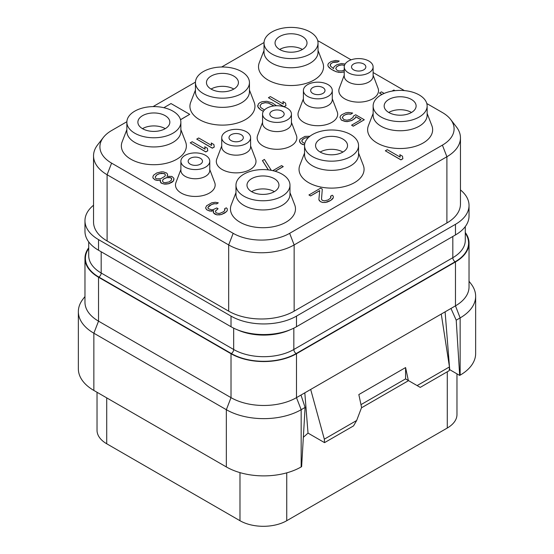 <?xml version="1.0" encoding="UTF-8"?>
<svg xmlns="http://www.w3.org/2000/svg" width="554" height="554" viewBox="0 0 554 554"><rect width="100%" height="100%" fill="white"/><g stroke="black" fill="none" stroke-linecap="round" stroke-linejoin="round"><path stroke-width="0.83" d="M460.457 189.932A46.294 26.724 180 0 1 469.03 205.423A46.294 26.724 180 0 1 455.471 224.322L296.487 316.112A46.294 26.724 180 0 1 231.018 316.112L98.529 239.619A46.294 26.724 180 0 1 84.97 220.721A46.294 26.724 180 0 1 93.543 205.229M93.543 155.84L93.543 222.071A46.294 26.724 0 0 0 107.102 240.969L228.677 311.161A46.294 26.724 0 0 0 294.146 311.161L446.898 222.971A46.294 26.724 0 0 0 460.457 204.073L460.457 137.842A46.294 26.724 180 0 1 446.898 156.74L294.146 244.93A46.294 26.724 180 0 1 228.677 244.93L107.102 174.739A46.294 26.724 180 0 1 93.543 155.84A46.294 26.724 180 0 1 97.58 144.926L103.383 137.427A39.93 23.053 180 0 1 111.603 130.536L126.873 121.721M426.809 103.543L442.397 112.538A39.93 23.053 180 0 1 450.617 119.429A39.93 23.053 180 0 1 442.397 145.141L289.645 233.331A39.93 23.053 180 0 1 233.179 233.331L111.603 163.139A39.93 23.053 180 0 1 103.383 137.427M153.07 106.597L195.451 82.13M221.648 67.006L264.036 42.533M317.754 40.754A39.93 23.053 180 0 1 320.821 42.346L351.098 59.832M373.112 72.539L404.372 90.586M450.617 119.429L456.42 126.928A46.294 26.724 180 0 1 460.457 137.842M209.765 169.517L214.703 182.543A19.84 11.454 180 0 1 204.841 195.043A19.84 11.454 180 0 1 181.297 193.097A19.84 11.454 180 0 1 175.943 182.543L180.888 169.517M250.602 145.937L255.539 158.97A19.84 11.454 180 0 1 245.678 171.47A19.84 11.454 180 0 1 222.133 169.517A19.84 11.454 180 0 1 216.78 158.97L221.725 145.937M291.439 122.358L296.383 135.391A19.84 11.454 180 0 1 286.522 147.89A19.84 11.454 180 0 1 262.97 145.937A19.84 11.454 180 0 1 257.617 135.391L262.561 122.358M332.275 98.785L337.22 111.811A19.84 11.454 180 0 1 327.359 124.311A19.84 11.454 180 0 1 303.807 122.365A19.84 11.454 180 0 1 298.461 111.811L303.398 98.785M373.112 75.206L378.057 88.238A19.84 11.454 180 0 1 368.195 100.738A19.84 11.454 180 0 1 344.65 98.785A19.84 11.454 180 0 1 339.297 88.238L344.235 75.206M264.023 50.449L259.3 62.65A32.513 18.774 0 0 0 275.366 83.197A32.513 18.774 0 0 0 314.021 80.025A32.513 18.774 0 0 0 322.76 62.65L318.031 50.449M195.444 90.046L190.714 102.248A32.513 18.774 0 0 0 206.781 122.794A32.513 18.774 0 0 0 245.436 119.616A32.513 18.774 0 0 0 254.175 102.248L249.445 90.046M126.859 129.636L122.136 141.845A32.513 18.774 0 0 0 138.195 162.391A32.513 18.774 0 0 0 176.851 159.213A32.513 18.774 0 0 0 185.59 141.845L180.867 129.636M373.133 113.438L368.41 125.647A32.513 18.774 0 0 0 384.469 146.194A32.513 18.774 0 0 0 423.124 143.015A32.513 18.774 0 0 0 431.864 125.647L427.141 113.438M304.555 153.036L299.825 165.237A32.513 18.774 0 0 0 315.891 185.784A32.513 18.774 0 0 0 354.546 182.612A32.513 18.774 0 0 0 363.286 165.237L358.556 153.036M235.969 192.633L231.24 204.835A32.513 18.774 0 0 0 247.306 225.381A32.513 18.774 0 0 0 285.961 222.209A32.513 18.774 0 0 0 294.7 204.835L289.977 192.633M180.535 119.74L189.71 114.353L171.006 103.556L163.839 107.698M385.328 150.799L400.916 159.891L402.862 158.763L402.495 156.207L399.836 154.677L400.21 157.142L387.281 149.677L385.328 150.799L400.916 159.801L402.862 158.673M399.836 154.677L400.196 157.135M321.507 199.149L322.303 189.101L320.641 188.145L308.952 194.987L310.614 195.943L319.693 190.701M310.614 195.943L319.706 190.604L318.882 199.592L320.226 201.497L322.546 202.452L325.17 202.473L330.71 200.423L333.286 197.785L333.259 196.178L332.255 195.223L330.634 196.164L330.669 198.055L328.079 199.939L324.485 200.86L322.179 200.278L321.5 199.135L322.303 189.101M330.634 196.164L330.967 197.162M207.882 207.418L211.441 204.606L214.377 203.671L216.676 203.879L218.304 202.847L215.333 202.265L211.739 202.812L206.538 205.811L205.596 207.979L206.607 209.689L209.585 211.032L213.498 210.686M211.233 211.233L213.519 210.589L213.56 212.951L216.877 214.869L221.462 214.516L226.662 211.517L227.299 210.382L227.272 208.775L226.267 207.826L224.64 208.761L224.675 210.659L223.387 211.787L220.132 213.283L218.491 213.463L216.185 212.881L215.506 211.739L215.492 210.977L218.082 208.719L216.752 207.958L213.172 209.641L211.538 209.821L208.235 208.664L207.882 207.334L209.488 205.638L213.394 203.768L216.676 203.789L218.304 202.847M224.64 208.761L224.972 209.758M215.499 211.067L218.082 208.719M384.144 93.418L381.436 91.853L379.483 93.072L381.921 94.478M342.275 117.58L343.535 115.738L345.488 114.616L348.757 113.875L350.73 114.269L352.676 113.051L348.404 112.455L345.786 112.822L341.88 114.692L340.585 115.821L339.962 117.33L341.319 119.989L344.955 121.34L347.254 121.541L351.832 120.433L355.072 118.182L355.696 116.672L361.007 119.733L351.589 125.169L353.244 126.125L364.29 119.754L355.661 114.775L353.39 116.084L353.085 117.413L350.17 119.477L346.901 120.218L343.937 119.629L342.261 117.538L343.535 115.647L347.116 113.965L350.73 114.179L352.676 113.051M339.962 117.33L341.319 120.08L344.955 121.43L347.254 121.631L351.832 120.523L355.072 118.272L355.696 116.762L360.924 119.775M351.589 125.169L353.244 126.215L364.29 119.754M309.908 136.256L304.935 136.402L300.06 139.22L299.437 140.82L300.794 143.479L304.568 144.975M275.2 171.276L283.233 166.636L281.577 165.591L272.803 170.653M271.287 170.341L264.403 159.42L262.451 160.639L268.288 169.891M167.073 176.234L167.64 174.351L166.629 173.021L163.326 171.865L161.359 171.851L156.789 172.959L153.548 175.216L152.918 176.726L152.939 177.862L154.94 179.766L157.246 180.348L160.522 179.995L160.224 181.698L161.9 183.409L164.206 183.99L168.797 183.644L173.34 181.019L173.949 178.367L171.948 176.463L167.017 176.241L167.64 174.351M152.918 176.726L152.939 177.952L154.94 179.856L157.246 180.438L160.466 180.092M160.203 180.556L160.902 182.924L164.206 184.08L166.172 184.094L168.797 183.734L172.045 182.238L173.34 181.11L173.97 179.503M330.129 65.199L331.07 63.544L333.016 62.422L337.608 62.069L339.228 61.037L335.606 60.448L331.036 61.556L328.446 63.44L327.816 64.95L328.169 66.369L331.174 69.229L336.139 71.722L340.752 72.505L344.235 71.812M268.427 97.705L284.015 106.797L285.961 105.669L285.587 103.113L282.935 101.583L283.309 104.048L270.373 96.583L268.427 97.705L284.015 106.707L285.961 105.579M282.935 101.583L283.295 104.041M276.488 105.752L272.132 102.843L266.855 101.292L262.264 101.645L259.985 102.58L258.365 103.896L257.762 106.631L260.442 109.685L263.351 111.361M196.725 139.102L212.314 148.188L214.259 147.066L213.892 144.511L211.233 142.98L211.607 145.446L198.678 137.974L196.725 139.102L212.314 148.098L214.259 146.976M211.233 142.98L211.593 145.432M190.23 142.849L205.818 151.941L207.771 150.813L207.397 148.257L204.745 146.727L205.112 149.192L192.183 141.727L190.23 142.849L205.818 151.851L207.771 150.723M204.745 146.727L205.098 149.185M185.112 176.31A14.439 8.338 180 0 1 180.888 170.417L180.888 161.235A14.439 8.338 180 0 1 189.8 153.534A14.439 8.338 180 0 1 205.534 155.342A14.439 8.338 0 0 1 209.765 161.235L209.765 170.417A14.439 8.338 0 0 1 200.853 178.118A14.439 8.338 0 0 1 185.112 176.31M180.888 161.235A14.439 8.338 180 0 0 185.112 167.135A14.439 8.338 0 0 0 200.853 168.942A14.439 8.338 0 0 0 209.765 161.235M190.257 164.164A7.167 4.134 180 0 1 188.159 161.235A7.167 4.134 180 0 1 192.584 157.419A7.167 4.134 180 0 1 200.389 158.312A7.167 4.134 180 0 1 202.487 161.235A7.167 4.134 180 0 1 198.069 165.057A7.167 4.134 180 0 1 190.257 164.164M456.974 373.86L456.974 414.517A33.067 19.092 180 0 1 447.286 428.02L286.743 520.712A33.067 19.092 180 0 1 239.979 520.712L106.714 443.768A33.067 19.092 180 0 1 97.026 430.271L97.026 392.28M445.104 311.84L449.703 369.656L449.28 369.906M449.703 369.656L459.675 375.418L460.145 375.148A52.907 30.546 0 0 0 475.644 353.549L475.644 296.307A52.907 30.546 0 0 0 471.032 283.842L469.03 281.252M465.284 232.507A46.294 26.724 180 0 1 469.03 243.04A46.294 26.724 180 0 1 455.471 261.938L296.487 353.729A46.294 26.724 180 0 1 231.018 353.729L98.529 277.235A46.294 26.724 180 0 1 84.97 258.337A46.294 26.724 180 0 1 88.716 247.804M469.03 243.04L469.03 286.958A46.294 26.724 180 0 1 455.471 305.856L460.145 317.906A52.907 30.546 0 0 0 475.644 296.307M449.453 366.921L417.127 385.584L420.244 387.385L449.239 370.647L449.453 366.921L441.268 314.056L455.471 305.856L455.471 261.938M441.268 314.056L300.988 395.044L305.095 407.425L301.625 466.669L301.161 466.939A52.907 30.546 0 0 1 226.344 466.939L93.855 390.445A52.907 30.546 0 0 1 78.356 368.846L78.356 311.604A52.907 30.546 0 0 0 93.855 333.203L93.855 390.445M84.97 258.337L84.97 302.255A46.294 26.724 180 0 0 98.529 321.154L231.018 397.647A46.294 26.724 180 0 0 296.487 397.647L300.988 395.044M460.145 375.148L460.145 317.906L456.212 320.177L459.675 375.418M450.97 308.453L456.212 320.177M304.818 392.834L308.024 433.103L324.54 442.639L324.325 439.17L310.683 389.448M417.127 385.584L408.346 380.522L405.59 367.565L358.833 394.559L361.589 407.515L356.651 420.5L353.535 425.901L324.54 442.639M360.973 404.642L405.59 378.881L408.554 380.64L361.471 407.82M308.024 433.103L303.35 437.3M356.651 420.5L324.325 439.17M405.59 367.565L405.59 378.881M405.563 378.908L408.346 380.522M305.095 407.425L301.161 409.697L301.161 466.939M231.018 353.729L231.018 397.647L226.344 409.697A52.907 30.546 0 0 0 301.161 409.697L296.487 397.647L296.487 353.729M226.344 466.939L226.344 409.697L93.855 333.203L98.529 321.154L98.529 277.235M84.97 296.549L82.968 299.139A52.907 30.546 0 0 0 78.356 311.604M469.03 205.423L469.03 216.046A46.294 26.724 180 0 1 455.471 234.944L296.487 326.728A46.294 26.724 180 0 1 231.018 326.728L98.529 250.242A46.294 26.724 180 0 1 84.97 231.343L84.97 220.721M165.244 128.66A15.983 9.224 0 0 0 165.161 128.618A15.983 9.224 180 0 0 142.489 128.66M165.161 115.654A15.983 9.224 0 0 0 147.745 113.66A15.983 9.224 0 0 0 137.884 122.185A15.983 9.224 0 0 0 142.565 128.708A15.983 9.224 0 0 0 159.981 130.709A15.983 9.224 0 0 0 169.843 122.185A15.983 9.224 0 0 0 165.161 115.654M172.959 133.202A27.001 15.588 180 0 1 143.528 136.589A27.001 15.588 180 0 1 126.859 122.185A27.001 15.588 180 0 1 134.767 111.16A27.001 15.588 0 0 1 164.199 107.781A27.001 15.588 0 0 1 180.867 122.185A27.001 15.588 0 0 1 172.959 133.202M180.867 122.185L180.867 131.36A27.001 15.588 0 0 1 172.959 142.385A27.001 15.588 180 0 1 143.528 145.764A27.001 15.588 180 0 1 126.859 131.36L126.859 122.185M233.823 89.062A15.983 9.224 0 0 0 233.746 89.021A15.983 9.224 180 0 0 211.067 89.062M233.746 76.064A15.983 9.224 0 0 0 216.33 74.063A15.983 9.224 0 0 0 206.462 82.588A15.983 9.224 0 0 0 211.143 89.111A15.983 9.224 0 0 0 228.56 91.112A15.983 9.224 0 0 0 238.428 82.588A15.983 9.224 0 0 0 233.746 76.064M241.537 93.612A27.001 15.588 180 0 1 212.113 96.992A27.001 15.588 180 0 1 195.444 82.588A27.001 15.588 180 0 1 203.353 71.563A27.001 15.588 0 0 1 232.777 68.184A27.001 15.588 0 0 1 249.445 82.588A27.001 15.588 0 0 1 241.537 93.612M249.445 82.588L249.445 91.763A27.001 15.588 0 0 1 241.537 102.788A27.001 15.588 180 0 1 212.113 106.167A27.001 15.588 180 0 1 195.444 91.763L195.444 82.588M302.408 49.472A15.983 9.224 0 0 0 302.332 49.424A15.983 9.224 180 0 0 279.652 49.472M302.332 36.467A15.983 9.224 0 0 0 284.915 34.466A15.983 9.224 0 0 0 275.047 42.99A15.983 9.224 0 0 0 279.728 49.514A15.983 9.224 0 0 0 297.145 51.515A15.983 9.224 0 0 0 307.013 42.99A15.983 9.224 0 0 0 302.332 36.467M310.122 54.015A27.001 15.588 180 0 1 280.698 57.394A27.001 15.588 180 0 1 264.023 42.99A27.001 15.588 180 0 1 271.931 31.966A27.001 15.588 0 0 1 301.362 28.586A27.001 15.588 0 0 1 318.031 42.99A27.001 15.588 0 0 1 310.122 54.015M318.031 42.99L318.031 52.173A27.001 15.588 0 0 1 310.122 63.191A27.001 15.588 180 0 1 280.698 66.57A27.001 15.588 180 0 1 264.023 52.173L264.023 42.99M274.348 191.656A15.983 9.224 0 0 0 274.272 191.608A15.983 9.224 180 0 0 251.592 191.656M274.272 178.651A15.983 9.224 0 0 0 256.855 176.65A15.983 9.224 0 0 0 246.987 185.174A15.983 9.224 0 0 0 251.668 191.698A15.983 9.224 0 0 0 269.085 193.699A15.983 9.224 0 0 0 278.953 185.174A15.983 9.224 0 0 0 274.272 178.651M282.069 196.199A27.001 15.588 180 0 1 252.638 199.578A27.001 15.588 180 0 1 235.969 185.174A27.001 15.588 180 0 1 243.878 174.15A27.001 15.588 0 0 1 273.302 170.77A27.001 15.588 0 0 1 289.977 185.174A27.001 15.588 0 0 1 282.069 196.199M289.977 185.174L289.977 194.357A27.001 15.588 0 0 1 282.069 205.382A27.001 15.588 180 0 1 252.638 208.761A27.001 15.588 180 0 1 235.969 194.357L235.969 185.174M342.933 152.059A15.983 9.224 0 0 0 342.857 152.011A15.983 9.224 180 0 0 320.177 152.059M342.857 139.054A15.983 9.224 0 0 0 325.44 137.053A15.983 9.224 0 0 0 315.572 145.577A15.983 9.224 0 0 0 320.254 152.101A15.983 9.224 0 0 0 337.67 154.102A15.983 9.224 0 0 0 347.538 145.577A15.983 9.224 0 0 0 342.857 139.054M350.647 156.602A27.001 15.588 180 0 1 321.223 159.981A27.001 15.588 180 0 1 304.555 145.577A27.001 15.588 180 0 1 312.463 134.553A27.001 15.588 0 0 1 341.887 131.173A27.001 15.588 0 0 1 358.556 145.577A27.001 15.588 0 0 1 350.647 156.602M358.556 145.577L358.556 154.76A27.001 15.588 0 0 1 350.647 165.785A27.001 15.588 180 0 1 321.223 169.164A27.001 15.588 180 0 1 304.555 154.76L304.555 145.577M411.511 112.462A15.983 9.224 0 0 0 411.435 112.42A15.983 9.224 180 0 0 388.756 112.462M411.435 99.457A15.983 9.224 0 0 0 394.019 97.462A15.983 9.224 0 0 0 384.157 105.987A15.983 9.224 0 0 0 388.839 112.51A15.983 9.224 0 0 0 406.255 114.505A15.983 9.224 0 0 0 416.116 105.987A15.983 9.224 0 0 0 411.435 99.457M419.233 117.005A27.001 15.588 180 0 1 389.801 120.384A27.001 15.588 180 0 1 373.133 105.987A27.001 15.588 180 0 1 381.041 94.963A27.001 15.588 0 0 1 410.472 91.583A27.001 15.588 0 0 1 427.141 105.987A27.001 15.588 0 0 1 419.233 117.005M427.141 105.987L427.141 115.163A27.001 15.588 0 0 1 419.233 126.187A27.001 15.588 180 0 1 389.801 129.567A27.001 15.588 180 0 1 373.133 115.163L373.133 105.987M241.225 134.733A7.167 4.134 180 0 1 243.324 137.662A7.167 4.134 180 0 1 238.906 141.485A7.167 4.134 180 0 1 231.094 140.584A7.167 4.134 180 0 1 228.996 137.662A7.167 4.134 180 0 1 233.421 133.839A7.167 4.134 180 0 1 241.225 134.733M221.725 137.662A14.439 8.338 180 0 0 225.956 143.555A14.439 8.338 0 0 0 241.689 145.363A14.439 8.338 0 0 0 250.602 137.662A14.439 8.338 0 0 0 246.371 131.769A14.439 8.338 180 0 0 230.637 129.961A14.439 8.338 180 0 0 221.725 137.662L221.725 146.838A14.439 8.338 180 0 0 225.956 152.731A14.439 8.338 0 0 0 241.689 154.538A14.439 8.338 0 0 0 250.602 146.838L250.602 137.662M282.069 111.16A7.167 4.134 180 0 1 284.167 114.082A7.167 4.134 180 0 1 279.742 117.905A7.167 4.134 180 0 1 271.931 117.005A7.167 4.134 180 0 1 269.833 114.082A7.167 4.134 180 0 1 274.258 110.26A7.167 4.134 180 0 1 282.069 111.16M262.561 114.082A14.439 8.338 180 0 0 266.793 119.976A14.439 8.338 0 0 0 282.526 121.783A14.439 8.338 0 0 0 291.439 114.082A14.439 8.338 0 0 0 287.207 108.189A14.439 8.338 180 0 0 271.474 106.382A14.439 8.338 180 0 0 262.561 114.082L262.561 123.265A14.439 8.338 180 0 0 266.793 129.158A14.439 8.338 0 0 0 282.526 130.966A14.439 8.338 0 0 0 291.439 123.265L291.439 114.082M322.906 87.58A7.167 4.134 180 0 1 325.004 90.503A7.167 4.134 180 0 1 320.579 94.325A7.167 4.134 180 0 1 312.775 93.432A7.167 4.134 180 0 1 310.676 90.503A7.167 4.134 180 0 1 315.094 86.687A7.167 4.134 180 0 1 322.906 87.58M303.398 90.503A14.439 8.338 180 0 0 307.629 96.403A14.439 8.338 0 0 0 323.363 98.203A14.439 8.338 0 0 0 332.275 90.503A14.439 8.338 0 0 0 328.044 84.61A14.439 8.338 180 0 0 312.311 82.802A14.439 8.338 180 0 0 303.398 90.503L303.398 99.685A14.439 8.338 180 0 0 307.629 105.579A14.439 8.338 0 0 0 323.363 107.386A14.439 8.338 0 0 0 332.275 99.685L332.275 90.503M363.743 64.001A7.167 4.134 180 0 1 365.841 66.93A7.167 4.134 180 0 1 361.416 70.746A7.167 4.134 180 0 1 353.611 69.852A7.167 4.134 180 0 1 351.513 66.93A7.167 4.134 180 0 1 355.931 63.108A7.167 4.134 180 0 1 363.743 64.001M344.235 66.93A14.439 8.338 180 0 0 348.466 72.823A14.439 8.338 0 0 0 364.2 74.631A14.439 8.338 0 0 0 373.112 66.93A14.439 8.338 0 0 0 368.888 61.037A14.439 8.338 180 0 0 353.147 59.23A14.439 8.338 180 0 0 344.235 66.93L344.235 76.106A14.439 8.338 180 0 0 348.466 81.999A14.439 8.338 0 0 0 364.2 83.806A14.439 8.338 0 0 0 373.112 76.106L373.112 66.93M180.514 119.664L189.71 114.353M332.649 198.921L333.286 197.695M330.71 200.423L332.649 198.831M329.408 201.171L330.71 200.333M327.13 202.106L329.408 201.081M325.17 202.473L327.13 202.016M322.546 202.452L325.17 202.383M320.891 201.878L322.546 202.362M320.226 201.497L320.891 201.788M319.229 200.541L320.226 201.407M318.882 199.502L319.229 200.451M308.952 194.897L310.614 195.853M205.596 207.888L206.607 209.599L207.937 210.368L211.233 211.143M226.662 211.517L227.299 210.291M224.716 213.02L226.662 211.427M224.072 213.394L224.716 212.93M221.462 214.516L224.072 213.304M219.502 214.883L221.462 214.426M216.877 214.869L219.502 214.793M215.229 214.287L216.877 214.779M214.564 213.906L215.229 214.197M213.56 212.951L214.564 213.816M213.214 211.912L213.56 212.861M379.483 92.982L382.004 94.436M394.981 90.683L393.866 90.039L391.997 91.119M302.456 144.435L304.575 144.885M300.794 143.479L302.456 144.345M299.783 142.149L300.794 143.389M299.437 140.73L299.783 142.059M304.79 143.521L302.082 141.879L302.048 139.989L304.963 137.918L308.516 137.447M301.75 140.972L302.685 139.324L304.963 138.008L308.433 137.524M262.451 160.549L268.344 169.898M275.096 171.248L283.233 166.546M158.119 174.101L161.713 173.18L165.009 173.956L165.362 175.286L164.725 176.414L160.826 178.665L156.567 178.831L155.57 178.256L155.217 176.927L156.824 174.856L159.753 173.547M169.088 181.941L165.168 182.675L163.52 182.474L162.516 181.144L162.821 179.815L163.783 178.873L166.712 177.564L169.005 177.391L171.318 177.972L171.664 178.921L171.359 180.244L169.088 181.941M159.753 173.637L164.012 173.471L165.009 174.046L165.341 175.313M155.231 176.989L156.824 174.946L158.119 174.191M162.523 181.179L162.821 179.905L163.783 178.963L166.712 177.654L170.653 177.682L171.65 178.977M337.608 62.069L339.228 61.037M335.959 61.868L337.608 61.979M334.325 62.048L335.959 61.778M333.016 62.422L334.325 61.958M331.07 63.544L333.016 62.332M330.426 64.299L331.07 63.454M345.135 64.035L341.569 63.516L336.998 64.624L334.083 66.695L333.46 68.585L330.461 66.099L330.426 64.209M343.369 72.145L344.235 71.722M340.752 72.505L343.369 72.055M338.446 72.304L340.752 72.415M336.139 71.722L338.446 72.214M333.494 70.566L336.139 71.632M331.174 69.229L333.494 70.476M329.173 67.699L331.174 69.139M328.169 66.369L329.173 67.609M327.816 64.95L328.169 66.279M344.235 70.019L342.033 70.912L338.75 70.891L336.77 70.116L335.752 68.405L336.707 66.709L338.979 65.393L341.922 64.846L344.505 65.324M335.772 68.454L336.707 66.799L338.979 65.483L341.922 64.936L344.484 65.4M260.442 109.685L263.392 111.299M259.106 108.536L260.442 109.595M258.434 107.774L259.106 108.445M257.762 106.631L258.434 107.684M257.742 105.405L257.762 106.541M264.403 110.004L260.733 107.511L260.041 105.613L261.64 103.536L265.234 102.615L268.524 103.009L273.939 105.939M260.055 105.655L261.64 103.626L265.234 102.705L268.524 103.099L273.842 105.946M107.102 240.969L107.102 174.739L111.603 163.139M446.898 222.971L446.898 156.74L442.397 145.141M294.146 311.161L294.146 244.93L289.645 233.331M228.677 311.161L228.677 244.93L233.179 233.331M465.284 233.172A45.85 26.474 180 0 1 455.159 261.758L296.175 353.549A45.85 26.474 180 0 1 231.33 353.549L98.841 277.055A45.85 26.474 180 0 1 88.716 248.469M447.286 371.776L447.286 428.02M286.743 472.853L286.743 520.712M239.979 472.631L239.979 520.712M106.714 397.869L106.714 443.768M293.835 328.148L293.835 349.498L452.819 257.707A3.303 1.911 -120 0 0 455.159 261.758M233.67 328.148L233.67 349.498A42.54 24.563 180 0 0 293.835 349.498A3.303 1.911 -120 0 0 296.175 353.549M452.819 236.468L452.819 257.707A42.54 24.563 180 0 0 465.284 240.339L465.284 226.579M290.282 329.734A42.54 24.563 180 0 1 237.216 329.734M101.181 251.772L101.181 273.011L233.67 349.498A3.303 1.911 -60 0 1 231.33 353.549M88.716 241.876L88.716 255.636A42.54 24.563 180 0 0 101.181 273.011A3.303 1.911 -60 0 1 98.841 277.055M455.471 234.944L455.471 224.322M296.487 326.728L296.487 316.112M231.018 326.728L231.018 316.112M98.529 250.242L98.529 239.619"/></g></svg>
